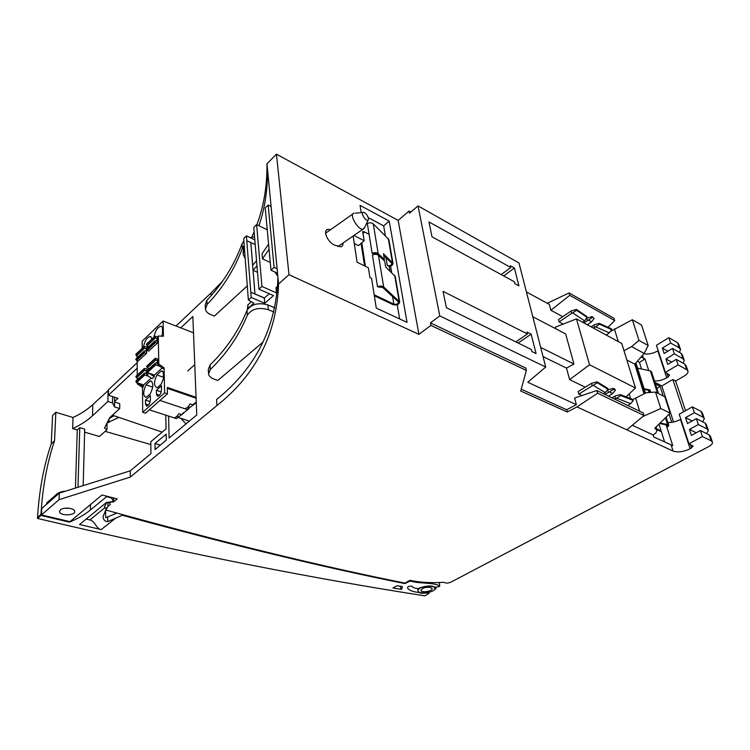 <?xml version="1.0" encoding="UTF-8"?>
<svg xmlns="http://www.w3.org/2000/svg" width="750" height="750" viewBox="0 0 750 750"><rect width="100%" height="100%" fill="white"/><g stroke="black" fill="none" stroke-linecap="round" stroke-linejoin="round"><path stroke-width="1.12" d="M385.341 235.584L383.672 225.881L368.278 217.669M353.934 235.481L364.144 240.722L358.444 245.644L354.281 243.534M399.647 318.938L397.209 304.734M391.697 272.597L390.581 266.1M374.334 295.791L393.122 304.697C396.778 305.466 398.962 304.537 399.675 301.913L383.691 287.016C382.003 285.825 379.95 285.741 377.531 286.781L372.422 255.047C374.784 253.997 376.8 254.091 378.459 255.319L384.703 261.178L385.688 267.009L395.241 276.384L399.675 301.913M364.556 265.903L361.078 243.375M180.881 418.369L186 423.919M114.553 401.531L118.022 398.372L108.394 395.241L137.222 368.203M162.169 432.113L112.425 415.209M256.894 224.756C263.859 206.025 267.216 185.7 266.962 163.8L277.941 277.434C276.216 327.45 255.759 368.147 216.581 399.497L216.9 405.572L130.275 477.075L59.072 499.659L41.475 514.931L69.956 521.644L102.028 494.981L117.253 498.909L113.625 501.853L109.078 502.472L110.316 504.544L107.897 506.512L105.891 510.047L105.919 507.797L104.597 507.647L104.616 506.381L106.856 502.416M59.072 499.659L59.334 493.116L130.275 470.822L150.928 453.628L150.787 441.731L166.05 428.841L165.759 415.144M166.284 440.072L166.163 434.147L154.978 443.503L155.062 449.559L166.284 440.072M104.597 507.647L105.919 508.022M105.891 510.047C222.863 542.344 322.547 566.691 404.934 583.088L409.988 580.331C419.972 582.459 431.363 583.125 444.15 582.319C445.641 583.387 447.872 583.341 450.863 582.169L708.713 446.606C711.309 445.181 712.566 443.747 712.481 442.312L711.244 440.859L702.422 436.547L688.95 443.747L693.197 446.147L690.131 448.762C683.513 451.875 677.831 452.644 673.088 451.069L626.803 429.816L643.997 415.538L597.628 393.197L576.975 406.931L626.803 429.816M527.447 333.966L526.959 332.025L531.15 334.144L536.072 353.578L531.844 351.506L531.347 349.519L446.372 307.669L443.062 291.356L527.447 333.966L515.869 341.897M518.916 285.825L514.406 267.994L510.319 265.716L510.769 267.497L428.972 221.934L431.991 236.794L514.35 281.766L514.809 283.584L518.916 285.825M597.628 393.197L596.859 390.506L574.575 398.034L576.366 404.662L527.766 382.256L545.728 367.05L518.972 262.969L418.041 205.903L439.781 315.9L430.416 322.903L430.894 325.406L526.388 370.406L520.706 391.022L567.281 411.994L576.975 406.931M545.728 367.05L439.781 315.9M266.962 163.8L276.45 154.153L398.147 220.397L409.069 211.05L409.481 213.206L418.041 205.903M398.147 220.397L418.912 334.35L430.894 325.406M409.069 211.05L410.85 212.044M547.275 303.272L569.091 292.941L569.775 295.322L550.903 310.275L562.772 316.659M643.922 353.775C648.441 354.516 653.081 353.541 657.844 350.859L658.209 350.634M666.853 373.181L668.119 376.997L669.581 375.047L665.4 372.394L656.447 345.3L668.85 337.669L677.466 342.628L678.722 344.259L680.353 348.994M222.45 281.297L211.022 292.987L176.006 326.034M137.203 362.653L108.469 389.766L108.394 395.241M251.728 237.234L254.128 231.778M216.9 405.572C256.238 374.334 276.797 333.806 278.569 283.988L288.994 274.688L418.912 334.35M60.356 509.906L59.522 511.781C60.028 516.178 75.844 515.606 74.653 511.256C74.4 507.984 63.441 506.934 60.356 509.906M685.556 410.691L675.628 381.009L684.553 375.806C687 374.306 688.153 372.787 688.013 371.25L686.756 369.666L678.094 364.875L665.4 372.394M168.6 416.072L169.097 437.991L196.762 414.947L192.853 316.528L180.741 327.872M130.275 470.822L130.275 477.075M263.156 341.953L217.828 380.475L213.956 379.078C210.834 377.897 209.025 376.219 208.537 374.044L210.281 369.534C226.688 353.663 239.044 335.541 247.341 315.169C251.681 308.897 258.656 307.059 268.294 309.666L273.994 312.047M247.284 285.881L214.378 316.078L210.656 314.559C207.647 313.284 205.903 311.503 205.425 309.225L207.084 304.519C222.769 288.103 234.525 269.344 242.344 248.241L244.209 245.381M114.647 397.275L114.609 401.522M113.662 497.981L113.625 501.853M107.953 502.266L107.897 506.512M59.334 493.116L41.803 508.472L41.475 514.931M64.659 508.275L69.769 508.331M435.778 587.334L434.531 587.288C431.737 584.128 416.991 587.288 418.069 590.803C418.256 594.347 432.516 593.081 434.691 589.331L435.9 588.919L434.578 588.337L435.769 587.288M435.647 587.419L435.9 588.919M430.472 587.409L432.131 588.6C432.853 591.3 421.172 593.137 420.966 590.363C422.175 587.972 425.344 586.987 430.472 587.409M277.303 292.2L276.497 292.913L261.928 286.472L258.919 289.191L273.488 295.575L264.759 303.3L251.203 297.469L248.363 300.038L253.903 303.188L248.138 308.344L247.875 304.856L251.344 301.734M248.363 300.038L243.684 238.519L246.403 235.894L254.803 239.869M277.106 268.772L274.088 267.384L270.984 270.216L277.528 273.206M270.984 270.216L265.219 207.919L268.181 205.031L271.088 206.494M244.284 246.384L243.516 247.125L243.131 253.284M244.528 249.628L243.759 250.369L243.516 247.125M276.497 292.913L276 287.653L277.753 286.097M251.203 297.469L250.8 292.209L264.413 297.975L269.213 293.7M256.547 260.775L252.666 265.247L250.838 242.541L246.788 240.787L246.403 235.894M254.981 293.878L253.078 270.309L256.978 265.847M254.953 293.906L250.809 242.569M269.044 249.234L262.481 258.872L262.041 253.781L268.566 244.125M343.05 243.019C343.134 245.062 342.413 246.328 340.884 246.844L334.416 245.072C327.459 241.941 322.575 230.409 327.75 229.359L330.825 229.537M267.506 169.406C267.75 189.525 264.891 208.303 258.938 225.75M277.941 277.434L278.569 283.988M581.934 395.55L578.803 394.078L578.119 391.575L591.497 383.325L592.209 385.837L597.337 382.772L608.091 389.353L603.806 393.872M572.719 312.863L576.581 310.266L587.119 317.419L584.578 320.85L572.719 312.863L571.716 313.322L571.069 311.025L558.469 319.584L559.097 321.881L563.222 324.075M543.038 356.569L566.503 368.1L569.616 379.65L589.538 364.762L576.478 318.881L555.45 327.122L555.909 328.837M569.616 379.65L585.244 387.178M632.841 425.503L653.194 435L653.822 437.016L672.75 445.603L666.075 424.772M648.722 370.547L645.009 358.959L641.044 357.037M526.425 291.956L549.309 304.378L550.903 310.275M566.503 368.1L573.947 364.022L565.669 333.947L532.8 316.744M608.091 389.353L607.819 388.416L597.066 381.825L591.497 383.325M605.381 392.719L593.269 385.387M592.209 385.837L578.803 394.078M584.578 320.85L582.741 322.284M571.716 313.322L559.097 321.881M571.069 311.025L576.337 309.403L586.866 316.566L587.119 317.419M569.091 292.941L613.959 318.234L614.672 320.55L569.775 295.322M608.006 327.262L614.672 320.55M521.222 389.175L566.691 409.734L576.366 404.662M566.691 409.734L567.281 411.994M596.859 390.506L643.191 412.941L643.997 415.538M589.538 364.762L635.494 387.994L621.75 343.463L576.478 318.881M626.072 396.825L635.494 387.994M653.194 435L655.884 432.9L657.075 430.294L654.806 428.25L670.172 413.184L664.866 396.853L655.519 392.072L646.078 392.784L632.925 399.506M670.172 413.184L660.788 408.516L655.519 392.072M660.788 408.516L643.153 416.391M668.119 376.997L666.731 377.812C662.756 380.034 658.669 381.094 654.478 380.972M667.856 422.569C672.141 422.644 676.341 421.594 680.456 419.428L680.85 419.203M704.166 418.163L702.366 412.922L701.119 411.412L703.116 417.216L694.341 412.744L685.509 417.628L687.459 423.506L696.337 418.631L698.353 424.556L689.428 429.413L691.416 435.366L700.378 430.528L702.422 436.547M688.95 443.747L679.209 414.234L692.353 406.894L701.119 411.412M654.919 382.369L661.809 385.959L672.825 379.509L675.628 381.009M663.216 396.009L660.112 386.438L655.453 384.009M671.747 422.334L669.113 414.225M667.725 422.175L668.569 422.587M661.809 385.959L673.528 422.006M672.825 379.509L683.578 411.797M668.85 337.669L670.678 343.041L662.344 348.122L664.144 353.512L672.516 348.441L674.363 353.878L665.953 358.941L667.772 364.406L676.219 359.363L678.094 364.875M672.516 348.441L681.141 353.334L682.397 354.947L684.056 359.756M674.363 353.878L683.006 358.744L684.263 360.347L683.081 363.188M670.678 343.041L679.294 347.963L680.55 349.584L679.462 352.378M692.353 406.894L694.341 412.744M696.337 418.631L705.122 423.066L706.369 424.556L708.206 429.891M698.353 424.556L707.147 428.953L708.394 430.434L706.528 433.575M702.628 421.809L704.363 418.716L703.116 417.216M700.378 430.528L709.191 434.887L710.428 436.35L712.294 441.778M676.219 359.363L684.872 364.181L686.128 365.775L687.816 370.669M276.45 154.153L288.994 274.688M361.191 212.606L360.047 205.35L389.222 221.1L407.053 322.378L376.266 308.081L371.569 278.316L369.919 277.519L368.391 267.797L357.084 262.219L353.147 236.025M364.144 240.722L362.691 231.469L364.303 232.312L363 233.447M665.953 358.941L671.653 362.091M689.428 429.413L696.253 432.759M685.509 417.628L692.119 420.947M662.344 348.122L667.894 351.244M637.341 361.228L639.45 362.353L645.009 358.959M639.45 362.353L641.55 368.981M656.85 388.341L660.112 386.438M656.587 428.756L661.116 430.903L664.631 442.041M658.987 424.153L661.116 430.903L660.413 431.297L656.859 429.619M383.672 225.881L389.222 221.1M623.991 350.728L631.566 346.584L638.981 340.406L648.197 345.525L644.194 353.466L634.763 364.163L643.997 393.712M648.197 345.525L641.522 324.984L632.362 319.744L610.256 331.556M638.981 340.406L632.362 319.744M630.619 398.597L629.194 393.9M631.566 346.584L644.194 353.466M626.85 359.972L634.763 364.163M587.372 324.797L591.6 321.788L588.431 320.053L583.847 322.884M587.409 320.522L586.744 318.244L586.275 318.553M586.744 318.244L592.078 316.613L594.094 318.441L592.078 316.613M606.206 335.025L609.272 332.85L595.538 326.822L593.353 328.041M595.538 326.822L599.503 324.234L599.25 323.381L594.872 324.562L591.103 326.822M594.506 327.281L593.841 325.022M599.503 324.234L611.719 329.634L611.456 328.791L599.25 323.381M611.719 329.634L609.272 332.85M576.581 310.266L576.337 309.403M503.691 275.944L514.406 267.994M501.234 274.603L510.769 267.497M607.688 389.85L613.256 388.378L613.528 389.316L615.328 390.206L615.056 389.269L613.256 388.378M613.528 389.316L609.422 391.922L612.666 393.506L608.55 396.169M609.422 391.922L604.941 394.416M608.334 392.372L607.622 389.934M611.991 397.828L615.881 395.709L620.503 394.65L620.784 395.569L633.319 400.472L630.712 403.631L616.603 398.175L614.681 399.131M630.712 403.631L627.834 405.497M614.794 396.159L615.525 398.625M620.503 394.65L633.038 399.544L633.319 400.472M616.603 398.175L620.784 395.569M597.066 381.825L597.337 382.772M518.156 343.022L531.15 334.144M476.616 322.556L475.378 321.947M505.809 336.938L504.637 336.356M463.631 316.163L462.366 315.544M493.481 330.863L492.281 330.272M450.347 309.619L449.062 308.991M480.881 324.656L479.653 324.056M509.859 338.934L508.688 338.363M467.991 318.309L466.734 317.691M497.625 332.906L496.425 332.316M454.809 311.822L453.525 311.184M485.109 326.747L483.891 326.147M513.881 340.912L512.719 340.341M472.312 320.447L471.075 319.828M501.731 334.931L500.55 334.35M459.234 313.997L457.969 313.369M489.309 328.809L488.1 328.219M517.875 342.881L516.722 342.309M430.416 322.903L525.806 368.044L526.388 370.406M592.331 317.466L588.431 320.053M591.6 321.788L594.094 318.441M612.666 393.506L615.328 390.206M540.684 347.428L573.947 364.022M267.244 229.772L256.631 224.625L253.763 227.4L258.919 289.191M274.088 267.384L268.181 205.031M261.928 286.472L256.631 224.625M277.819 276.234L274.847 271.978M262.481 258.872L270.262 262.462M264.759 303.3L264.309 298.069L250.8 292.209L246.788 240.787M253.078 270.309L257.512 272.306M250.838 242.541L255.197 244.594M247.875 304.856L247.35 309.656M245.222 258.694L243.225 254.606L243.759 250.369M205.369 308.128L205.219 305.006L206.878 300.291C222.516 283.847 234.225 265.05 242.016 243.9L243.872 241.031M250.031 237.609L254.559 236.953M208.491 373.003L208.322 369.469L210.056 364.941C226.416 349.022 238.725 330.853 246.984 310.425C251.306 304.144 258.272 302.306 267.872 304.922L274.931 307.894M154.978 443.503L160.322 445.116M194.766 364.716L187.734 370.941M364.575 227.522L363.131 229.106C358.144 230.625 348.544 213.816 354.019 213.141M368.475 218.466C367.622 215.466 366.066 213.422 363.806 212.334C359.55 211.219 365.981 222.497 368.212 220.069L368.475 218.466M660.084 423.075L667.566 424.5L668.756 425.372L667.922 426.778L667.266 426.656L666.703 424.894M644.025 388.716L650.006 389.962L650.766 392.372M637.566 368.119L650.353 370.903L651.534 371.841L658.538 393.619M667.266 426.656L667.894 425.606L666.994 424.95L659.606 423.544M649.931 392.438L649.275 390.384L644.222 389.334M648.984 392.512L648.244 390.169M650.006 389.962L649.275 390.384M384.431 259.519L383.672 260.147L377.278 254.147L372.159 253.378C374.522 252.328 376.528 252.422 378.188 253.659L384.431 259.519L383.456 253.753L392.963 263.222C392.944 264.881 391.706 265.941 389.241 266.419L390.038 271.05M392.963 263.222L388.837 239.475L373.275 223.847C371.634 222.581 369.666 222.478 367.35 223.528L372.159 253.378M377.531 286.781L382.753 287.503L398.597 302.109C398.081 304.003 396.506 304.678 393.863 304.116L374.166 294.769M389.241 266.419L387.3 265.444C389.887 266.034 391.425 265.359 391.903 263.419L383.719 255.338M369.084 234.309L364.219 231.778M365.438 266.344L361.781 242.766M107.062 422.934L106.959 429.722L99.459 436.481L84.638 432.141M150.825 444.553L105.15 431.353M40.978 514.462L37.547 517.444C39.159 490.481 43.725 465.938 51.253 443.822L52.584 415.453L55.847 412.275L54.562 440.7C47.072 462.853 42.544 487.444 40.978 514.462L40.922 515.438L37.5 518.419C197.597 556.275 317.925 579.206 424.856 595.847L428.962 593.438C427.106 592.181 420.825 594.3 419.513 592.472C413.334 591.994 409.35 590.541 407.541 588.103C407.484 586.659 408.919 586.013 411.872 586.172C412.744 587.559 414.862 588.366 418.209 588.572C424.378 585.947 429.731 585.45 434.288 587.072L438.441 586.884L439.725 585.984C434.062 582.244 418.566 583.875 410.287 580.997L404.897 583.575C326.091 567.9 231.9 545.128 122.325 515.278L107.681 521.634C104.934 521.541 103.388 519.909 103.05 516.75L105.9 509.559M108.459 390.328L92.784 404.587C87.487 409.547 80.897 413.85 73.012 417.488L55.847 412.275M83.175 485.512L84.722 429.103L79.781 427.631L77.278 429.966L75.431 487.978M77.278 429.966L72.628 428.588L73.012 417.488M69.413 521.512L69.394 522.141L40.922 515.438M65.381 491.184C61.678 491.466 58.913 492.366 57.084 493.866L46.678 502.997L46.622 504.253M37.547 517.444L37.5 518.419M106.959 429.722L104.503 428.016L109.688 417.703L119.709 408.572L114.506 406.913L112.528 402.956L107.888 401.466L92.531 415.772C87.197 420.694 80.569 424.969 72.628 428.588M114.6 397.256L114.553 402.009L119.737 403.678L119.709 408.572M114.553 402.009L114.506 406.913M114.009 415.753L109.256 418.556M118.838 417.422L107.062 422.925M116.831 513.094L105.722 517.725L105.591 510.188M122.334 514.612L122.325 515.278M86.166 519.075L89.841 519.956C95.269 520.894 95.794 528.694 101.203 529.603L79.547 524.503L106.453 502.463L113.578 501.506L111.478 497.934L106.575 496.669L90.375 510.037C84.75 514.65 77.756 518.681 69.394 522.141M392.934 587.981L400.931 589.303L401.841 588.994L402.431 586.613L397.078 585.712L392.934 587.981M111.487 497.419L111.478 497.934M113.616 497.972L113.578 501.506M106.584 496.153L106.575 496.669M410.194 580.378L410.287 580.997M404.822 583.059L404.897 583.575M112.594 396.6L112.528 402.956M108.047 390.188L107.888 401.466M79.781 427.631L77.981 487.172M51.253 443.822L54.562 440.7M153.966 337.013C155.306 330.581 157.669 327 161.044 326.259L162.394 327.253L162.516 333.572L161.653 336.169M143.428 347.062C144.759 340.725 147.066 337.2 150.347 336.478L152.119 338.775M196.069 397.322L167.287 387.441L167.428 393.872L164.597 392.906L164.081 367.772L158.794 364.097L158.297 336.028L163.425 336.244L163.116 321.028L142.172 341.166L142.219 348.216M138.103 361.022L146.653 353.222L146.616 350.025M148.716 350.991L157.463 343.012L157.359 336.928L154.866 336.15L155.353 337.931L157.397 339.103M157.725 359.006L157.828 364.978L163.116 368.653L164.081 367.772M149.091 373.228L154.219 376.762L152.119 378.675L146.869 375.075L146.841 372.234M148.931 373.172L146.869 375.075M158.794 364.097L157.828 364.978M158.297 336.028L157.359 336.928M147.656 346.153L146.588 347.166L146.606 348.731M151.181 378.038L143.625 384.938L136.603 382.547L135.9 381.656L136.181 380.775L144.206 373.35M138.347 383.147L143.428 386.597L143.419 384.862M143.428 386.597L142.509 387.431L137.287 383.888L137.278 382.781M164.597 392.906L142.688 412.294L142.509 387.431M155.147 363.234L146.925 370.837L146.653 371.719L147.356 372.628L154.416 375.084L162.178 367.997M154.219 376.762L154.191 375.009M150.384 395.663L145.463 400.069L145.491 403.903L146.644 406.144C148.734 405.534 150 403.322 150.422 399.516L150.384 395.663M161.438 385.772L156.394 390.281L156.459 394.134L157.641 396.366C159.797 395.747 161.081 393.506 161.512 389.634L161.438 385.772M150.328 380.972L146.053 384.862C143.044 391.434 142.959 395.606 145.8 397.378L150.009 394.275C153.469 387.469 153.713 383.034 150.759 380.972L151.753 381.459M157.594 387.478L156.694 387.562C153.797 385.781 153.872 381.591 156.909 374.972L161.278 370.988L163.294 372.169L163.434 378.853L161.053 384.375L157.594 387.478M182.662 413.447L188.841 408.863L182.662 413.447M187.162 409.369L195.056 403.603L187.097 409.491L184.941 408.628C186.731 408.384 188.428 406.8 190.05 403.894L192.656 404.775L196.256 402.103M181.153 414.469L178.828 413.7C177.159 416.475 175.491 417.825 173.822 417.759L176.353 418.575L183.9 413.044L176.344 418.584L149.325 409.819M196.097 398.212L167.306 388.341M167.428 393.872L145.491 413.194L142.688 412.294M189.347 421.125L178.378 417.553M196.275 402.581L192.656 404.775M138.169 383.081L137.287 383.888M146.822 370.903L146.812 369.122M137.269 379.772L137.259 378.225M137.25 374.981L137.194 360.694M137.175 357.703L137.175 356.269M163.116 321.028L193.5 332.812M150.15 401.616L145.463 400.069M161.203 391.903L156.394 390.281M152.7 387.122L146.053 384.862M163.397 377.241L156.909 374.972M162.844 371.541L161.278 370.988M159.581 366.197L155.784 364.847L155.072 363.938L155.344 363.056L157.8 363.309M157.762 361.266L154.997 359.053L155.213 358.275L157.509 358.931M149.053 368.878L147.291 367.894L146.822 366.084L155.053 358.425M154.716 336.3L146.588 344.044L147.066 345.816L148.716 346.753M157.425 341.091L155.4 340.753L154.725 341.278L155.438 342.553L157.247 343.219M154.8 340.978L146.691 348.675L147.131 350.419L148.931 351.075M148.584 376.247L144.834 374.953L144.131 374.053L144.403 373.172L146.85 373.397M138.319 378.806L136.575 377.85L135.881 376.444L144.15 368.569M146.653 371.269L144.778 370.228L144.084 368.822L144.778 368.409L146.597 369.047M146.606 347.147L144.591 346.406L143.906 346.791L144.591 348.178L146.428 349.219M143.963 346.556L136.022 354.131L136.491 355.884L138.131 356.803M146.634 351.3L144.609 350.981L143.944 351.516L144.647 352.772L146.438 353.419M144.019 351.216L136.097 358.734L136.519 360.459L138.309 361.097M211.022 292.987L211.163 295.584M434.803 587.962L434.916 588.609M671.175 445.078L673.088 451.069M642.525 355.359L643.481 358.359M639.666 411.225L635.606 397.987M657.844 350.859L666.731 377.812M680.456 419.428L690.131 448.762M690.441 444.459L691.603 447.984M681.141 353.334L683.006 358.744M677.466 342.628L679.294 347.963M705.122 423.066L707.147 428.953M709.191 434.887L711.244 440.859M684.872 364.181L686.756 369.666M655.631 428.644L655.341 427.725M644.606 393.441L635.259 363.6M618.291 341.588L614.4 328.884M242.344 248.241L242.016 243.9M207.084 304.519L206.878 300.291M267.872 304.922L268.294 309.666M246.984 310.425L247.341 315.169M210.056 364.941L210.281 369.534M667.566 424.5L665.428 417.844M657.469 393.066L650.353 370.903M399.103 300.928L394.678 275.381M383.691 287.016L378.459 255.319M378.188 253.659L373.275 223.847M392.391 262.209L388.275 238.444M393.863 304.116L392.541 296.316M387.3 265.444L385.941 257.438M109.013 419.044L108.966 422.55M107.737 517.331L107.681 521.634M101.203 529.603L114.947 518.7M90.497 504.563L90.375 510.037M92.784 404.587L92.531 415.772M439.125 582.441L439.725 585.984M400.491 586.284L400.931 589.303M89.841 519.956L104.859 507.722M57.084 493.866L57.028 495.131M148.594 404.925L145.491 403.903M159.591 395.194L156.459 394.134M177.6 415.509L177.666 417.684M188.7 406.003L188.784 408.272M147.356 372.628L155.784 364.847M146.653 371.719L155.072 363.938M146.644 371.344L155.072 363.562M156.263 363.075L157.772 361.688M147.291 367.894L155.7 360.103M146.597 366.853L154.997 359.053M146.597 366.488L154.997 358.678M146.381 344.428L154.659 336.534M146.381 344.794L154.659 336.9M147.066 345.816L155.353 337.931M156 340.856L157.397 339.534M146.428 349.163L154.725 341.278M146.428 349.528L154.734 341.653M147.131 350.419L155.438 342.553M144.834 374.953L136.603 382.547M144.131 374.053L135.9 381.656M144.131 373.678L135.9 381.281M146.681 371.934L145.331 373.191M144.778 370.228L136.575 377.85M144.094 369.188L135.881 376.819M144.084 368.822L135.881 376.444M143.906 346.791L135.816 354.506M143.906 347.156L135.816 354.872M144.591 348.178L136.491 355.884M146.512 349.856L145.219 351.075M143.944 351.516L135.825 359.213M143.944 351.881L135.825 359.578M144.647 352.772L136.519 360.459M59.55 511.069L59.522 511.781M417.722 588.6L418.069 590.803M327.75 229.359L326.222 230.438M656.916 429.797L656.044 427.031M645.394 393.084L635.916 362.859M362.859 212.428L355.294 213.206M368.212 220.069L364.069 228.581M337.8 246.647L363.131 229.106M325.584 233.241L352.875 213.947M668.691 425.156L666.112 417.169M103.059 516.272L103.05 516.75M428.784 592.369L428.962 593.438M439.172 582.441L439.791 586.116M187.097 409.491L159.956 400.453M151.416 381.206L150.759 380.972M162.469 371.241L161.766 370.997M161.747 326.531L161.044 326.259M151.003 336.722L150.347 336.478"/></g></svg>
